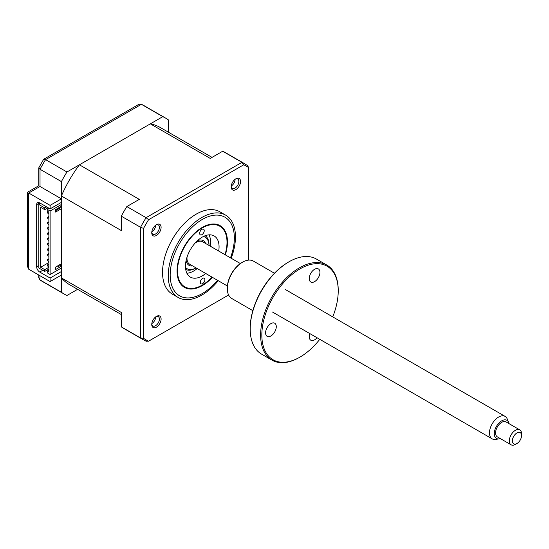 <?xml version="1.0" encoding="UTF-8"?>
<svg xmlns="http://www.w3.org/2000/svg" width="549" height="549" viewBox="0 0 549 549"><rect width="100%" height="100%" fill="white"/><g stroke="black" fill="none" stroke-linecap="round" stroke-linejoin="round"><path stroke-width="0.82" d="M200.296 282.385A3.239 1.873 120 0 0 200.968 283.833A3.239 1.873 120 0 0 203.48 282.948A3.239 1.873 120 0 0 204.88 279.661A3.239 1.873 120 0 0 204.207 278.219A3.239 1.873 120 0 0 201.696 279.105A3.239 1.873 120 0 0 200.296 282.385M199.644 233.373A3.239 1.873 120 0 0 200.316 234.821A3.239 1.873 120 0 0 202.828 233.936A3.239 1.873 120 0 0 204.228 230.649A3.239 1.873 120 0 0 203.555 229.208A3.239 1.873 120 0 0 201.044 230.093A3.239 1.873 120 0 0 199.644 233.373M225.001 254.674A34.999 20.21 120 0 0 227.012 242.233A34.999 20.21 120 0 0 227.005 241.793A34.999 20.21 120 0 0 201.888 228.158A34.999 20.21 120 0 0 177.519 271.24A34.999 20.21 120 0 0 202.265 285.096A34.999 20.21 120 0 0 212.038 277.128M205.738 273.491A23.765 13.718 -60 0 1 190.379 277.101A23.765 13.718 -60 0 1 185.459 266.512A23.765 13.718 -60 0 1 195.712 242.432A23.765 13.718 -60 0 1 214.144 235.94A23.765 13.718 -60 0 1 219.065 246.522A23.765 13.718 -60 0 1 218.701 251.044M209.073 234.848A23.765 13.718 -60 0 1 210.507 241.581A23.765 13.718 -60 0 1 210.15 246.103M197.187 268.557A23.765 13.718 -60 0 1 186.9 273.251M42.753 270.266A4.323 2.498 -120 0 0 42.767 270.28L39.713 272.043A4.323 2.498 60 0 1 36.659 266.752L36.659 204.653A4.323 2.498 60 0 1 37.552 202.677A4.323 2.498 60 0 1 39.713 202.89L39.713 203.947M61.406 202.361L50.103 208.888L39.713 202.89L36.659 204.653M61.406 271.515L50.103 278.041L39.713 272.043M168.344 132.158L168.344 119.86A101.544 58.626 120 0 0 165.647 118.131A101.544 58.626 120 0 0 162.799 116.656L66.957 171.995A101.544 58.626 120 0 0 61.406 181.602L61.406 198.834L50.103 205.36L50.103 208.888M50.103 205.36L28.713 193.015C27.066 192.061 27.066 192.061 28.713 193.015L28.713 269.216L27.45 266.423L27.45 192.28L38.753 185.754L38.753 167.884L43.57 159.409L45.567 159.642A101.544 58.626 120 0 0 40.022 169.257L38.753 167.884M50.103 278.041L50.103 281.568L28.713 269.216M50.103 281.568L61.406 275.042L61.406 292.274L40.022 279.928A101.544 58.626 120 0 0 42.719 281.658L39.796 279.777L40.022 275.749M61.406 292.274A101.544 58.626 120 0 0 64.109 294.003A101.544 58.626 120 0 0 66.957 295.479L77.608 289.33M162.799 116.656L141.175 104.186L138.911 104.296L43.748 159.231M66.957 171.995L45.567 159.642L141.409 104.31A101.544 58.626 120 0 1 144.263 105.779L165.647 118.131M61.406 181.602L40.022 169.257L40.022 186.488C38.375 185.535 38.375 185.535 40.022 186.488L28.713 193.015M61.406 198.834L40.022 186.488M38.753 275.015L38.753 277.767L39.796 279.777M156.431 316.389L156.431 316.389A6.609 3.816 120 0 0 151.757 324.486A6.609 3.816 120 0 0 156.431 327.183A6.609 3.816 120 0 0 161.104 319.086A6.609 3.816 120 0 0 156.431 316.389L156.431 316.389M151.778 323.951A5.401 3.116 120 0 0 152.876 325.969A5.401 3.116 120 0 0 155.573 325.701A5.401 3.116 120 0 0 159.107 320.945A5.401 3.116 120 0 0 158.277 316.615A5.401 3.116 120 0 0 155.985 316.67M151.847 323.553A5.401 3.116 -60 0 1 151.819 323.567A5.401 3.116 -60 0 0 155.669 316.903M156.431 224.658L156.431 224.658A6.609 3.816 120 0 0 151.757 232.755A6.609 3.816 120 0 0 156.431 235.452A6.609 3.816 120 0 0 161.104 227.355A6.609 3.816 120 0 0 156.431 224.658L156.431 224.658M151.778 232.227A5.401 3.116 120 0 0 152.876 234.238A5.401 3.116 120 0 0 155.573 233.97A5.401 3.116 120 0 0 159.107 229.214A5.401 3.116 120 0 0 158.277 224.884A5.401 3.116 120 0 0 155.985 224.946M155.669 225.172A5.401 3.116 -60 0 1 151.847 231.822A5.401 3.116 -60 0 1 151.819 231.836M235.871 178.796L235.871 178.796A6.609 3.816 120 0 0 231.198 186.893A6.609 3.816 120 0 0 235.871 189.59A6.609 3.816 120 0 0 240.544 181.493A6.609 3.816 120 0 0 235.871 178.796L235.871 178.796M231.218 186.358A5.401 3.116 120 0 0 232.316 188.376A5.401 3.116 120 0 0 235.013 188.108A5.401 3.116 120 0 0 238.547 183.352A5.401 3.116 120 0 0 237.717 179.022A5.401 3.116 120 0 0 235.425 179.077M235.109 179.31A5.401 3.116 -60 0 1 231.287 185.953A5.401 3.116 -60 0 1 231.259 185.974M231.198 258.256A47.53 27.443 120 0 0 225.618 215.119L219.916 211.825A47.53 27.443 120 0 0 196.151 214.179A47.53 27.443 120 0 0 165.098 256.067A47.53 27.443 120 0 0 172.386 294.154L178.089 297.441A47.53 27.443 120 0 0 201.854 295.088A47.53 27.443 120 0 0 218.234 280.711M225.618 215.119A47.53 27.443 120 0 0 201.854 217.473A47.53 27.443 120 0 0 170.801 259.354A47.53 27.443 120 0 0 178.089 297.441M212.388 277.327A35.651 20.581 -60 0 1 202.258 285.624A35.651 20.581 -60 0 1 184.437 287.388A35.651 20.581 -60 0 1 178.974 258.826A35.651 20.581 -60 0 1 202.258 227.41A35.651 20.581 -60 0 1 220.087 225.646A35.651 20.581 -60 0 1 225.344 254.88M56.348 209.162A1.077 0.624 60 0 1 56.142 209.471L55.6 209.787M48.813 213.705L48.882 213.664A1.077 0.624 60 0 1 48.813 213.705A1.077 0.624 60 0 1 48.271 213.65A1.077 0.624 60 0 1 47.564 212.703A1.077 0.624 60 0 1 47.729 211.832A1.077 0.624 60 0 1 48.271 211.887A1.077 0.624 60 0 1 48.882 212.593M48.813 218.996L48.882 218.955A1.077 0.624 60 0 1 48.813 218.996A1.077 0.624 60 0 1 48.271 218.941A1.077 0.624 60 0 1 47.564 217.994A1.077 0.624 60 0 1 47.729 217.129A1.077 0.624 60 0 1 48.271 217.178A1.077 0.624 60 0 1 48.882 217.884M48.813 224.287L48.882 224.246A1.077 0.624 60 0 1 48.813 224.287A1.077 0.624 60 0 1 48.271 224.239A1.077 0.624 60 0 1 47.564 223.285A1.077 0.624 60 0 1 47.729 222.42A1.077 0.624 60 0 1 48.271 222.475A1.077 0.624 60 0 1 48.882 223.175M48.882 229.53A1.077 0.624 60 0 1 48.813 229.585A1.077 0.624 60 0 1 48.271 229.53A1.077 0.624 60 0 1 47.564 228.576A1.077 0.624 60 0 1 47.729 227.711A1.077 0.624 60 0 1 48.271 227.766A1.077 0.624 60 0 1 48.882 228.466M48.813 234.876L48.882 234.835A1.077 0.624 60 0 1 48.813 234.876A1.077 0.624 60 0 1 48.271 234.821A1.077 0.624 60 0 1 47.564 233.867A1.077 0.624 60 0 1 47.729 233.002A1.077 0.624 60 0 1 48.271 233.057A1.077 0.624 60 0 1 48.882 233.764M48.813 240.167L48.882 240.126A1.077 0.624 60 0 1 48.813 240.167A1.077 0.624 60 0 1 48.271 240.112A1.077 0.624 60 0 1 47.564 239.158A1.077 0.624 60 0 1 47.729 238.293A1.077 0.624 60 0 1 48.271 238.348A1.077 0.624 60 0 1 48.882 239.055M48.813 245.458L48.882 245.417A1.077 0.624 60 0 1 48.813 245.458A1.077 0.624 60 0 1 48.271 245.403A1.077 0.624 60 0 1 47.564 244.456A1.077 0.624 60 0 1 47.729 243.584A1.077 0.624 60 0 1 48.271 243.639A1.077 0.624 60 0 1 48.882 244.346M48.882 250.694A1.077 0.624 60 0 1 48.813 250.749A1.077 0.624 60 0 1 48.271 250.694A1.077 0.624 60 0 1 47.564 249.747A1.077 0.624 60 0 1 47.729 248.882A1.077 0.624 60 0 1 48.271 248.93A1.077 0.624 60 0 1 48.882 249.637M48.813 256.04L48.882 255.999A1.077 0.624 60 0 1 48.813 256.04A1.077 0.624 60 0 1 48.271 255.992A1.077 0.624 60 0 1 47.564 255.038A1.077 0.624 60 0 1 47.729 254.173A1.077 0.624 60 0 1 48.271 254.221A1.077 0.624 60 0 1 48.882 254.928M48.813 261.338L48.882 261.297A1.077 0.624 60 0 1 48.813 261.338A1.077 0.624 60 0 1 48.271 261.283A1.077 0.624 60 0 1 47.564 260.329A1.077 0.624 60 0 1 47.729 259.464A1.077 0.624 60 0 1 48.271 259.519A1.077 0.624 60 0 1 48.882 260.219M48.813 266.629L48.882 266.588A1.077 0.624 60 0 1 48.813 266.629A1.077 0.624 60 0 1 48.271 266.574A1.077 0.624 60 0 1 47.564 265.62A1.077 0.624 60 0 1 47.729 264.755A1.077 0.624 60 0 1 48.271 264.81A1.077 0.624 60 0 1 48.882 265.517M58.352 208.009L58.352 209.066L61.406 207.302M57.439 266.045L58.352 266.574L58.352 265.517M58.352 266.574L61.406 264.81M61.406 263.753L55.6 267.102L55.6 269.573L61.406 266.217L61.406 195.979L121.295 230.559L121.295 216.176L140.544 227.286L143.557 228.405A100.309 57.913 -60 0 1 148.566 219.73L243.735 164.782A100.309 57.913 -60 0 1 248.745 167.678L248.745 260.102M121.295 314.55L69.51 284.65A90.743 52.388 -60 0 1 61.406 277.89L121.295 312.463L121.295 326.847A101.544 58.626 120 0 0 123.992 328.583L143.241 339.694A101.544 58.626 -60 0 1 140.544 337.958L143.557 338.308L143.557 228.405M121.295 326.847L140.544 337.958L140.544 227.286A101.544 58.626 -60 0 1 146.089 217.679L148.566 219.73M222.688 151.236L241.937 162.346A101.544 58.626 -60 0 1 244.785 163.815L225.536 152.704A101.544 58.626 120 0 0 222.688 151.236L210.233 158.421L150.344 123.848A90.743 52.388 -60 0 1 160.246 127.485L212.038 157.385M228.61 294.985L148.566 341.197A100.309 57.913 -60 0 1 143.557 338.308M61.406 195.979A90.743 52.388 -60 0 1 79.413 164.803L139.295 199.376L126.84 206.568L146.089 217.679L241.937 162.346L243.735 164.782M248.745 167.678L247.482 165.551M148.566 341.197L146.089 341.162A101.544 58.626 -60 0 1 143.241 339.694L146.329 341.286M126.84 206.568A101.544 58.626 120 0 0 121.295 216.176M79.413 164.803L150.344 123.848M61.406 277.89L61.406 266.217M61.406 267.987L50.103 274.514L50.103 211.008L61.406 204.482M61.406 206.246L55.6 209.594L55.6 212.065L61.406 208.709M40.633 203.418L38.801 204.482L38.801 267.987L44.757 271.426L44.757 269.662L40.633 267.281L48.882 262.518M46.59 206.863L44.757 207.92L44.757 209.684L48.12 207.742M44.757 209.684L40.633 207.302L40.633 267.281M38.801 204.482L44.757 207.92M48.882 269.044L44.757 271.426M44.757 269.662L48.882 267.281M48.882 270.101L47.2 271.069L47.2 272.832L50.103 274.514M50.103 211.008L47.2 209.327L47.2 211.097L48.882 212.065L48.882 272.043L47.2 271.069M55.6 210.651L58.352 209.066M47.2 209.327L49.033 208.27M197.468 240.688A14.26 8.235 -60 0 1 205.601 243.482M197.516 241.732A10.802 6.238 120 0 0 196.336 241.78M185.487 267.39A18.151 10.479 120 0 0 195.581 268.118A18.151 10.479 120 0 0 196.02 267.885L195.231 268.337A19.441 11.227 -60 0 1 194.627 268.674A19.441 11.227 -60 0 1 185.706 269.408M205.148 235.734A19.441 11.227 -60 0 1 208.984 244.525L208.984 245.43A18.151 10.479 120 0 0 203.295 236.557M192.637 265.929A14.26 8.235 -60 0 1 186.152 260.281M186.536 258.757A10.802 6.238 120 0 0 187.085 259.801M508.964 423.615A10.465 6.046 120 0 0 508.71 422.627A10.465 6.046 120 0 0 508.607 422.346A10.465 6.046 120 0 0 499.192 422.785A10.465 6.046 120 0 0 494.67 436.153A10.465 6.046 120 0 0 499.048 438.898A10.465 6.046 120 0 0 500.324 438.582M499.048 438.898L495.363 439.406A12.963 7.487 -60 0 1 492.151 438.85A12.963 7.487 -60 0 1 489.941 436.002A12.963 7.487 -60 0 1 493.812 421.412A12.963 7.487 -60 0 1 505.114 416.403A12.963 7.487 -60 0 1 507.201 418.908L508.607 422.346M227.403 286.002L189.673 264.213A12.963 7.487 -60 0 1 187.456 261.365A12.963 7.487 -60 0 1 187.037 257.083M195.142 243.056A12.963 7.487 -60 0 1 202.629 241.766L240.366 263.547M516.966 443.503L515.442 444.388A8.64 4.989 -60 0 1 511.119 444.814A8.64 4.989 -60 0 1 509.644 442.913A8.64 4.989 -60 0 1 512.224 433.182A8.64 4.989 -60 0 1 519.759 429.846A8.64 4.989 -60 0 1 521.234 431.747A8.64 4.989 -60 0 1 521.55 433.799L521.55 435.563A6.478 3.74 120 0 0 521.317 434.026A6.478 3.74 120 0 0 515.511 434.033A6.478 3.74 120 0 0 512.622 442.398A6.478 3.74 120 0 0 516.966 443.503A6.478 3.74 120 0 0 521.55 435.563M519.759 429.846L506.013 421.906A8.64 4.989 120 0 0 498.471 425.249A8.64 4.989 120 0 0 495.898 434.973A8.64 4.989 120 0 0 497.367 436.874L511.119 444.814M300.035 268.866A54.015 31.183 120 0 0 261.839 335.014A54.015 31.183 120 0 0 300.035 357.07L299.425 357.42A54.879 31.684 -60 0 1 271.988 360.137A54.879 31.684 -60 0 1 263.575 316.162A54.879 31.684 -60 0 1 299.425 267.809A54.879 31.684 -60 0 1 326.861 265.092A54.879 31.684 -60 0 1 338.225 290.208L338.225 290.915A54.015 31.183 120 0 0 300.035 268.866M250.2 329.002L250.2 328.295A54.015 31.183 -60 0 1 288.39 262.148L289.007 261.791A54.879 31.684 120 0 0 289 261.791A54.879 31.684 120 0 0 250.2 329.002A54.879 31.684 120 0 0 261.564 354.126L271.988 360.137M288.39 262.148A54.015 31.183 -60 0 1 288.397 262.148L289 261.791A54.879 31.684 120 0 1 316.444 259.073L326.861 265.092M227.313 288.623L227.313 287.916A20.738 11.975 -60 0 1 241.979 262.518L242.596 262.161A21.603 12.476 120 0 0 242.589 262.161A21.603 12.476 120 0 0 227.313 288.623A21.603 12.476 120 0 0 231.788 298.512L252.842 310.665M241.979 262.518L242.589 262.161A21.603 12.476 120 0 1 253.398 261.091L274.445 273.244M314.584 269.291A7.562 4.365 -60 0 1 318.365 268.914A7.562 4.365 -60 0 1 319.525 274.974A7.562 4.365 -60 0 1 314.584 281.637A7.562 4.365 -60 0 1 310.803 282.008A7.562 4.365 -60 0 1 309.643 275.955A7.562 4.365 -60 0 1 314.584 269.291M317.034 337.745A7.562 4.365 -60 0 1 314.584 339.845A7.562 4.365 -60 0 1 310.803 340.215A7.562 4.365 -60 0 1 309.828 333.593M270.932 323.594A7.562 4.365 -60 0 1 274.713 323.217A7.562 4.365 -60 0 1 275.873 329.276A7.562 4.365 -60 0 1 270.932 335.94A7.562 4.365 -60 0 1 267.15 336.317A7.562 4.365 -60 0 1 265.991 330.258A7.562 4.365 -60 0 1 270.932 323.594M299.425 357.42L300.035 357.07A54.015 31.183 120 0 0 319.772 339.33M332.735 316.876A54.015 31.183 120 0 0 338.225 290.915M36.659 266.752L38.801 265.517M230.484 257.845A45.368 26.194 120 0 0 202.258 219.47A45.368 26.194 120 0 0 170.183 275.042A45.368 26.194 120 0 0 202.258 293.564A45.368 26.194 120 0 0 217.521 280.292M202.265 285.096L201.806 285.356M64.109 294.003L42.719 281.658M141.175 104.186L144.263 105.779M48.882 264.09L47.729 264.755M48.882 258.799L47.729 259.464M48.882 253.508L47.729 254.173M48.882 248.217L47.729 248.882M48.882 242.926L47.729 243.584M48.882 237.628L47.729 238.293M48.882 232.337L47.729 233.002M48.882 227.046L47.729 227.711M48.882 221.755L47.729 222.42M48.882 216.464L47.729 217.129M48.106 211.619L47.729 211.832M247.709 165.695L244.785 163.815M505.114 416.403L285.398 289.549M492.151 438.85L272.434 311.997"/></g></svg>
